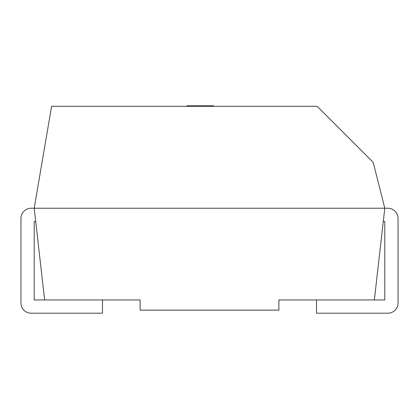 <?xml version="1.0" encoding="UTF-8"?>
<svg xmlns="http://www.w3.org/2000/svg" width="419" height="419" viewBox="0 0 419 419"><rect width="100%" height="100%" fill="white"/><g stroke="black" fill="none" stroke-linecap="round" stroke-linejoin="round"><path stroke-width="0.63" d="M384.799 208.227L373.198 162.363L317.141 106.306L51.589 106.306L34.201 208.227L387.858 208.227L384.799 208.227L374.356 299.952L384.799 299.952L384.799 221.473L383.291 221.473M102.487 299.952L102.487 313.203L31.142 313.203A10.192 10.192 0 0 1 20.95 303.01L20.95 218.419A10.192 10.192 0 0 1 31.142 208.227L34.201 208.227L44.644 299.952L140.114 299.952L140.114 310.144L278.886 310.144L278.886 299.952L374.356 299.952M44.644 299.952L34.201 299.952L34.201 221.473L35.709 221.473M316.513 299.952L316.513 313.203L387.858 313.203A10.192 10.192 0 0 0 398.05 303.01L398.05 218.419A10.192 10.192 0 0 0 387.858 208.227M398.05 262.242L398.05 218.419M384.799 221.473L384.799 262.242M186.832 106.306L186.832 105.798L213.632 105.798L213.632 106.306"/></g></svg>
